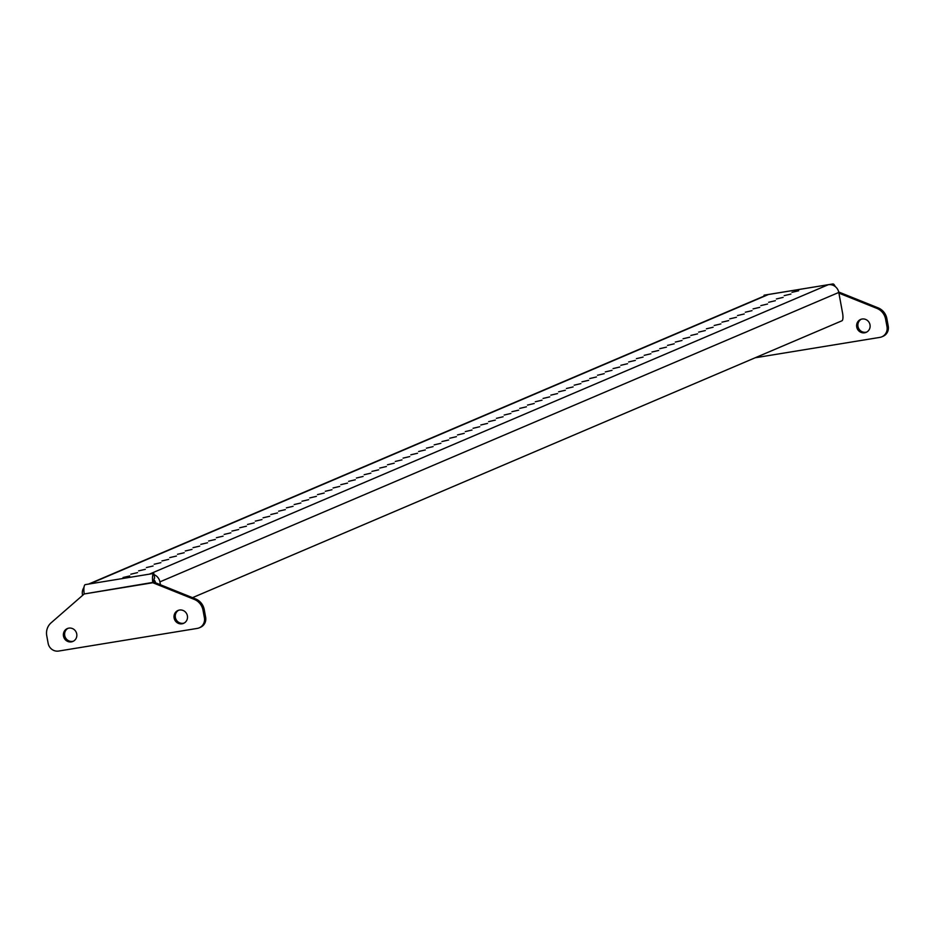 <?xml version="1.0" encoding="UTF-8"?>
<svg xmlns="http://www.w3.org/2000/svg" width="935" height="935" viewBox="0 0 935 935"><rect width="100%" height="100%" fill="white"/><g stroke="black" fill="none" stroke-linecap="round" stroke-linejoin="round"><path stroke-width="1.4" d="M123.046 577.514L129.766 575.937L123.046 577.514M130.818 574.207L137.538 572.617L130.818 574.207M138.602 570.888L145.322 569.31L138.602 570.888M146.374 567.568L153.095 565.991L146.374 567.568M154.158 564.249L160.878 562.671L154.158 564.249M161.93 560.942L168.651 559.352L161.93 560.942M169.714 557.622L176.435 556.044L169.714 557.622M177.486 554.303L184.207 552.725L177.486 554.303M185.27 550.995L191.991 549.406L185.27 550.995M193.042 547.676L199.763 546.098L193.042 547.676M200.826 544.357L207.547 542.779L200.826 544.357M208.598 541.038L215.319 539.46L208.598 541.038M216.382 537.73L223.103 536.141L216.382 537.73M224.155 534.411L230.875 532.833L224.155 534.411M231.938 531.092L238.659 529.514L231.938 531.092M239.711 527.772L246.431 526.195L239.711 527.772M247.494 524.465L254.215 522.875L247.494 524.465M255.267 521.146L261.987 519.568L255.267 521.146M263.051 517.826L269.771 516.249L263.051 517.826M270.823 514.519L277.543 512.929L270.823 514.519M278.607 511.2L285.327 509.622L278.607 511.2M286.39 507.88L293.099 506.302L286.39 507.88M473.063 428.3L479.784 426.711L473.063 428.3M480.835 424.981L487.556 423.403L480.835 424.981M488.619 421.662L495.34 420.084L488.619 421.662M496.392 418.342L503.112 416.765L496.392 418.342M504.175 415.035L510.896 413.445L504.175 415.035M511.948 411.716L518.668 410.138L511.948 411.716M519.731 408.396L526.452 406.818L519.731 408.396M527.504 405.089L534.224 403.499L527.504 405.089M535.288 401.769L542.008 400.192L535.288 401.769M543.06 398.45L549.78 396.872L543.06 398.45M550.844 395.131L557.564 393.553L550.844 395.131M558.616 391.823L565.336 390.234L558.616 391.823M566.4 388.504L573.12 386.926L566.4 388.504M574.172 385.185L580.892 383.607L574.172 385.185M581.956 381.866L588.676 380.288L581.956 381.866M589.728 378.558L596.448 376.969L589.728 378.558M597.512 375.239L604.232 373.661L597.512 375.239M605.284 371.92L612.004 370.342L605.284 371.92M613.068 368.6L619.788 367.023L613.068 368.6M620.84 365.293L627.56 363.715L620.84 365.293M628.624 361.974L635.344 360.396L628.624 361.974M636.396 358.654L643.116 357.076L636.396 358.654M644.18 355.347L650.9 353.757L644.18 355.347M651.952 352.027L658.672 350.45L651.952 352.027M659.736 348.708L666.456 347.13L659.736 348.708M667.508 345.389L674.228 343.811L667.508 345.389M675.292 342.081L682.012 340.492L675.292 342.081M683.064 338.762L689.785 337.184L683.064 338.762M690.848 335.443L697.568 333.865L690.848 335.443M698.62 332.124L705.341 330.546L698.62 332.124M706.404 328.816L713.124 327.238L706.404 328.816M714.176 325.497L720.897 323.919L714.176 325.497M418.611 451.511L425.332 449.922L418.611 451.511M426.395 448.192L433.104 446.614L426.395 448.192M434.167 444.873L440.888 443.295L434.167 444.873M441.951 441.565L448.66 439.976L441.951 441.565M449.723 438.246L456.444 436.668L449.723 438.246M791.957 292.339L798.677 290.762L791.957 292.339M784.184 295.647L790.905 294.069L784.184 295.647M776.401 298.966L783.121 297.388L776.401 298.966M768.628 302.285L775.349 300.708L768.628 302.285M760.845 305.605L767.565 304.015L760.845 305.605M753.072 308.912L759.793 307.334L753.072 308.912M745.288 312.232L752.009 310.654L745.288 312.232M737.516 315.551L744.237 313.973L737.516 315.551M729.732 318.87L736.453 317.281L729.732 318.87M721.96 322.178L728.681 320.6L721.96 322.178M410.839 454.819L417.548 453.241L410.839 454.819M403.055 458.138L409.775 456.56L403.055 458.138M395.283 461.458L401.992 459.88L395.283 461.458M387.499 464.777L394.219 463.187L387.499 464.777M379.727 468.084L386.435 466.507L379.727 468.084M371.943 471.404L378.663 469.826L371.943 471.404M364.171 474.723L370.879 473.145L364.171 474.723M356.387 478.042L363.107 476.453L356.387 478.042M348.615 481.35L355.323 479.772L348.615 481.35M340.831 484.669L347.551 483.091L340.831 484.669M333.059 487.988L339.767 486.399L333.059 487.988M325.275 491.296L331.995 489.718L325.275 491.296M317.503 494.615L324.211 493.037L317.503 494.615M309.719 497.934L316.439 496.356L309.719 497.934M301.947 501.253L308.655 499.664L301.947 501.253M294.163 504.561L300.883 502.983L294.163 504.561M465.279 431.608L472 430.03L465.279 431.608M457.507 434.927L464.227 433.349L457.507 434.927M866.722 332.054A7.012 6.709 66.9 0 1 861.252 319.221M864.63 332.79A7.012 6.709 -113.1 0 0 869.819 324.036A7.012 6.709 -113.1 0 0 860.621 319.454A7.012 6.709 -113.1 0 0 864.63 332.79M71.364 641.889A7.012 6.709 -113.1 0 0 76.541 633.135A7.012 6.709 -113.1 0 0 67.343 628.565A7.012 6.709 -113.1 0 0 71.364 641.889M67.986 628.332A7.012 6.709 -113.1 0 0 73.456 641.165M179.497 610.041A7.012 6.709 66.9 0 1 183.505 623.376A7.012 6.709 66.9 0 1 174.307 618.795A7.012 6.709 66.9 0 1 179.497 610.041M184.113 623.072A7.012 6.709 66.9 0 1 178.643 610.239M835.224 286.554A9.35 2.63 80.7 0 0 832.851 283.948A9.35 2.63 80.7 0 0 832.676 283.995L828.246 284.719A9.35 8.953 66.9 0 1 832.898 285.222L832.676 283.995M764.421 295.156A9.35 2.63 80.7 0 0 764.246 295.156A9.35 2.63 80.7 0 0 764.07 295.215L768.488 294.49L89.62 583.919L149.378 574.148L828.246 284.719L768.488 294.49A9.35 8.953 66.9 0 0 766.513 295.063L88.591 584.083M764.222 296.044L764.07 295.215M838.695 292L878.14 307.86A14.025 13.429 66.9 0 1 886.859 318.648L885.609 319.186A14.025 13.429 -113.1 0 0 876.901 308.386L838.905 293.123M755.211 357.766L879.835 337.395A9.35 8.953 -113.1 0 0 887.011 326.771L888.25 326.233L886.859 318.648M888.25 326.233A9.35 8.953 66.9 0 1 882.43 336.53M887.011 326.771L885.609 319.186M160.446 584.772L159.908 581.874A9.35 8.953 -113.1 0 0 154.03 574.651L153.807 573.424L149.378 574.148M153.807 573.424A9.35 2.63 -99.3 0 0 152.837 582.739L84.22 593.959L51.109 622.815A14.025 13.429 -113.1 0 0 46.75 635.742L48.141 643.327A9.35 8.953 -113.1 0 0 58.683 651.052L197.227 628.413A9.35 8.953 -113.1 0 0 204.403 617.79L203.012 610.204A14.025 13.429 -113.1 0 0 194.293 599.405L195.532 598.879L154.1 582.201L84.232 593.947A9.35 2.63 -99.3 0 1 85.19 584.632L89.62 583.919M154.1 582.201A4.675 1.321 -99.3 0 1 154.649 578.017L154.03 574.651M152.826 582.739L194.293 599.405M195.532 598.879A14.025 13.429 66.9 0 1 204.251 609.667L203.012 610.204M204.403 617.79L205.642 617.252L204.251 609.667M205.642 617.252A9.35 8.953 66.9 0 1 199.821 627.549M83.986 587.425A9.35 8.953 -113.1 0 0 82.455 594.531L82.607 595.361M832.898 285.222A9.35 8.953 66.9 0 1 838.788 292.445L842.575 313.096A7.012 1.975 80.7 0 1 841.967 320.775L192.505 597.664M155.526 582.797L155.49 582.598A4.675 4.476 -113.1 0 0 153.994 579.899M159.908 581.874L838.788 292.445M876.901 308.386L878.14 307.86M764.246 295.156L832.851 283.948M200.452 627.303L199.213 627.829M883.061 336.284L881.822 336.81"/></g></svg>
